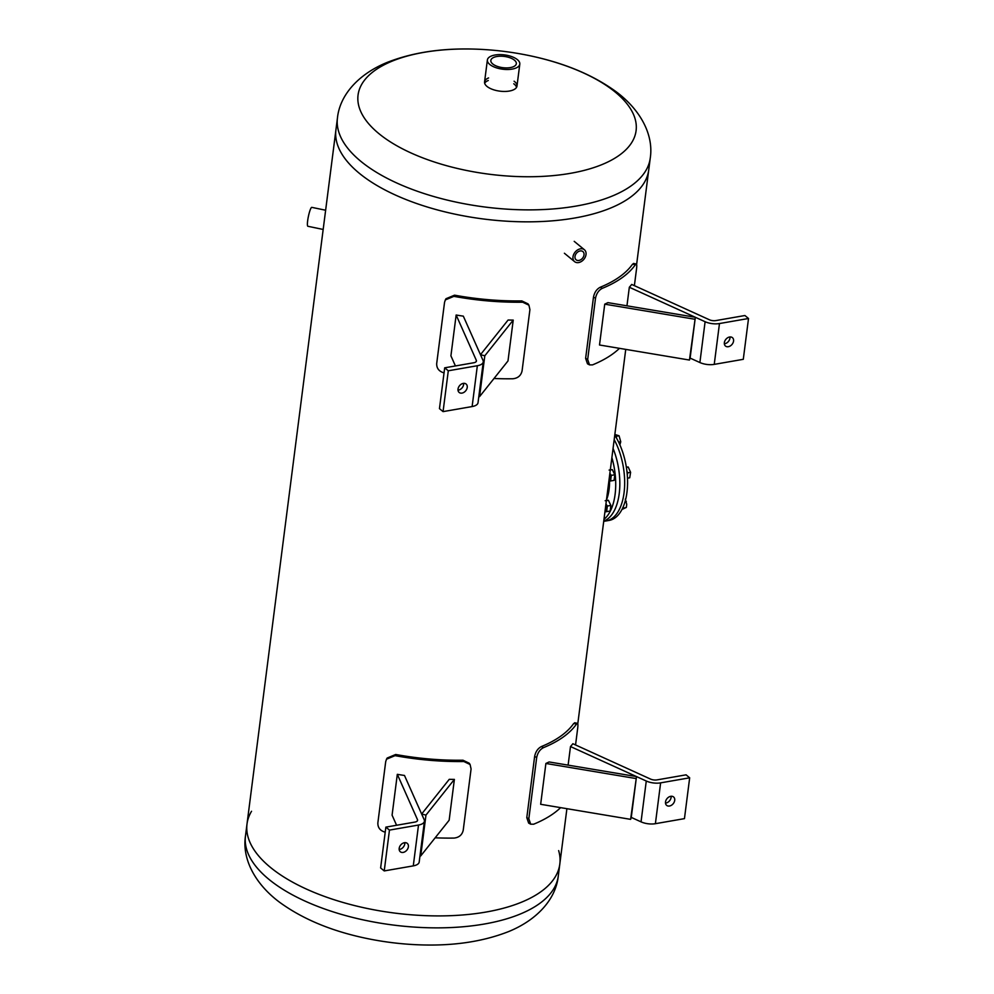 <?xml version="1.0" encoding="UTF-8"?>
<svg xmlns="http://www.w3.org/2000/svg" width="994" height="994" viewBox="0 0 994 994"><rect width="100%" height="100%" fill="white"/><g stroke="black" fill="none" stroke-linecap="round" stroke-linejoin="round"><path stroke-width="1.49" d="M372.551 939.603A315.359 315.359 0 0 0 409.168 944.3A140.154 61.852 7.3 0 0 409.18 944.3A140.154 61.852 7.3 0 1 372.551 939.603L372.551 939.603C334.903 932.509 303.804 919.972 279.277 902.03C254.253 883.206 242.027 858.269 245.481 835.954A157.673 69.592 7.3 0 0 393.04 925.016A157.673 69.592 7.3 0 0 558.28 876.025L559.808 864.072A157.673 69.592 -172.7 0 1 394.568 913.064A157.673 69.592 -172.7 0 1 247.009 824.001A157.673 69.592 7.3 0 0 394.568 913.064A157.673 69.592 7.3 0 0 559.808 864.072A157.673 69.592 7.3 0 0 558.653 850.603M523.179 54.397A315.359 315.359 0 0 0 486.563 49.7A140.154 61.852 -172.7 0 1 486.563 49.7A140.154 61.852 -172.7 0 0 378.714 133.482A140.154 61.852 -172.7 0 0 611.819 159.935A140.154 61.852 -172.7 0 0 523.179 54.397L523.179 54.397C560.84 61.491 591.927 74.028 616.466 91.97C641.49 110.794 653.704 135.731 650.262 158.046A157.673 69.592 -172.7 0 1 532.473 209.858A157.673 69.592 -172.7 0 1 360.698 161.214A157.673 69.592 -172.7 0 1 337.451 117.975L335.922 129.928A157.673 69.592 7.3 0 0 483.482 218.991A157.673 69.592 7.3 0 0 648.722 169.999A157.673 69.592 -172.7 0 1 530.945 221.824A157.673 69.592 -172.7 0 1 359.157 173.167A157.673 69.592 -172.7 0 1 335.922 129.928L247.009 824.001A157.673 69.592 7.3 0 1 251.532 811.266M444.082 372.899C439.05 371.47 436.577 368.376 436.689 363.605L444.542 302.362L445.349 299.902L453.885 296.349A160.543 70.847 7.3 0 0 522.695 302.213L528.932 305.195L529.914 309.643L522.074 370.886C521.005 375.57 517.949 378.205 512.892 378.764A160.543 70.847 -172.7 0 1 493.993 378.503M483.258 361.891L478.027 402.719A12.611 5.566 -172.7 0 1 472.125 406.558L443.063 411.615L448.294 370.787L477.344 365.73A12.611 5.566 7.3 0 0 483.258 361.891A12.611 5.566 7.3 0 0 483.022 360.4L480.475 354.696L508.096 320.031A160.543 70.847 7.3 0 0 513.227 320.105L507.996 360.934L479.58 396.606L478.835 396.42M455.426 365.954L450.916 355.84L456.147 315.011A160.543 70.847 7.3 0 0 463.328 316.154L480.475 354.696L484.811 355.777L513.227 320.105M528.932 305.195L528.062 303.891L521.825 300.909A157.673 69.592 -172.7 0 1 454.544 295.168L445.995 298.722L445.349 299.902M458.01 390.182A5.442 4.001 129.5 0 0 463.626 384.479A5.442 4.001 129.5 0 0 463.639 383.349M467.23 387.449A5.442 4.001 -50.5 0 1 463.987 392.319A5.442 4.001 -50.5 0 1 459.166 392.456A5.442 4.001 -50.5 0 1 459.539 385.709A5.442 4.001 -50.5 0 1 466.099 384.044A5.442 4.001 -50.5 0 1 467.23 387.449M443.063 411.615L439.46 408.646L444.691 367.817L448.294 370.787M463.639 384.417L463.192 383.411M456.147 315.011L476.325 360.337A5.728 2.535 -172.7 0 1 476.437 361.021A5.728 2.535 -172.7 0 1 473.753 362.76L444.691 367.817M479.58 396.606L484.811 355.777M633.489 263.422L636.259 263.994L635.34 264.727L632.569 264.155A157.673 69.592 -172.7 0 1 600.252 287.241C596.723 289.068 594.462 292.36 593.48 297.119L595.518 298.212C596.512 293.454 598.761 290.173 602.289 288.347A160.543 70.847 7.3 0 0 635.34 264.727C636.657 263.087 637.055 264.479 636.533 268.914L634.383 285.651M595.518 298.212L587.678 359.455L585.628 358.362L587.479 363.792L589.529 364.885L587.678 359.455M619.473 348.335A160.543 70.847 -172.7 0 1 592.486 364.897L589.529 364.885M626.953 305.817L629.326 287.241A160.543 70.847 7.3 0 0 631.699 284.433L709.343 319.745A5.728 2.535 -172.7 0 0 715.866 320.577L744.916 315.52L748.519 318.49L743.288 359.319L714.239 364.376A12.611 5.566 -172.7 0 1 699.888 362.537L690.109 358.101L689.451 360.052L599.506 344.993L604.737 304.164A160.543 70.847 7.3 0 0 607.918 302.636L695.34 317.272L690.109 358.101M593.48 297.119L585.628 358.362M724.34 343.787A5.442 4.001 129.5 0 0 729.956 338.084A5.442 4.001 129.5 0 0 729.969 336.954M733.56 341.054A5.442 4.001 -50.5 0 1 730.317 345.924A5.442 4.001 -50.5 0 1 725.496 346.061A5.442 4.001 -50.5 0 1 725.869 339.314A5.442 4.001 -50.5 0 1 732.416 337.649A5.442 4.001 -50.5 0 1 733.56 341.054M629.326 287.241L705.106 321.721A12.611 5.566 7.3 0 0 719.47 323.547L748.519 318.49M689.451 360.052L695.34 317.272M694.682 319.223L604.737 304.164M385.237 832.202C380.205 830.785 377.745 827.691 377.857 822.908L385.697 761.677L386.504 759.205L395.053 755.651A160.543 70.847 7.3 0 0 463.85 761.528L470.087 764.51L471.081 768.958L463.229 830.201C462.173 834.885 459.104 837.52 454.047 838.079A160.543 70.847 -172.7 0 1 435.161 837.818M424.426 821.206L419.195 862.034A12.611 5.566 -172.7 0 1 413.28 865.873L384.231 870.93L389.462 830.102L418.511 825.045A12.611 5.566 7.3 0 0 424.426 821.206A12.611 5.566 7.3 0 0 424.177 819.715L421.642 814.011L449.251 779.333A160.543 70.847 7.3 0 0 454.382 779.408L449.151 820.236L420.735 855.921L420.002 855.735M396.581 825.269L392.083 815.155L397.314 774.326A160.543 70.847 7.3 0 0 404.483 775.469L421.642 814.011L425.966 815.092L454.382 779.408M470.087 764.498L469.218 763.206L462.98 760.224A157.673 69.592 -172.7 0 1 395.699 754.483L387.163 758.037L386.504 759.205M399.178 849.497A5.442 4.001 129.5 0 0 404.794 843.794A5.442 4.001 129.5 0 0 404.806 842.663M408.385 846.764A5.442 4.001 -50.5 0 1 405.142 851.634A5.442 4.001 -50.5 0 1 400.321 851.771A5.442 4.001 -50.5 0 1 400.706 845.012A5.442 4.001 -50.5 0 1 407.254 843.359A5.442 4.001 -50.5 0 1 408.385 846.764M384.231 870.93L380.627 867.961L385.858 827.132L389.462 830.102M404.794 843.72L404.359 842.726M397.314 774.326L417.492 819.652A5.728 2.535 -172.7 0 1 417.592 820.323A5.728 2.535 -172.7 0 1 414.908 822.075L385.858 827.132M420.735 855.921L425.966 815.092M574.644 722.737L577.427 723.309L576.508 724.042L573.724 723.47A157.673 69.592 -172.7 0 1 541.407 746.556C537.878 748.383 535.629 751.675 534.635 756.434L536.685 757.527C537.667 752.769 539.928 749.476 543.457 747.662A160.543 70.847 7.3 0 0 576.508 724.042C577.825 722.402 578.222 723.794 577.688 728.229L575.551 744.966M536.685 757.527L528.833 818.77L526.795 817.664L528.646 823.094L530.684 824.2L528.833 818.77M560.628 807.637A160.543 70.847 -172.7 0 1 533.654 824.212L530.684 824.2M568.108 765.131L570.494 746.544A160.543 70.847 7.3 0 0 572.867 743.736L650.498 779.06A5.728 2.535 -172.7 0 0 657.022 779.892L686.084 774.835L689.674 777.805L684.456 818.634L655.394 823.691A12.611 5.566 -172.7 0 1 641.043 821.852L631.265 817.403L630.618 819.354L540.661 804.295L545.892 763.467A160.543 70.847 7.3 0 0 549.086 761.951L636.495 776.575L631.265 817.403M534.635 756.434L526.795 817.664M665.495 803.102A5.442 4.001 129.5 0 0 671.112 797.399A5.442 4.001 129.5 0 0 671.136 796.269M674.715 800.369A5.442 4.001 -50.5 0 1 671.472 805.239A5.442 4.001 -50.5 0 1 666.651 805.376A5.442 4.001 -50.5 0 1 667.024 798.617A5.442 4.001 -50.5 0 1 673.584 796.964A5.442 4.001 -50.5 0 1 674.715 800.369M570.494 746.544L646.274 781.023A12.611 5.566 7.3 0 0 660.625 782.862L689.674 777.805M630.618 819.354L636.495 776.575M635.849 778.526L545.892 763.467M603.743 521.129A50.744 26.13 -99.9 0 0 613.062 448.406A50.744 26.13 -99.9 0 1 603.743 521.129M603.979 519.34A50.744 26.13 -99.9 0 0 611.882 457.625M614.18 439.659A50.744 26.13 80.1 0 1 624.294 490.676A50.744 26.13 80.1 0 1 606.203 520.931A50.744 26.13 -99.9 0 0 624.294 490.676A50.744 26.13 -99.9 0 0 614.18 439.659M603.718 521.353L609.111 520.421A50.744 26.13 -99.9 0 0 627.4 487.719A50.744 26.13 -99.9 0 0 614.752 435.21M605.023 511.127A4.933 2.535 -99.9 0 0 605.781 505.238M605.942 503.995L607.359 506.045L606.638 511.649L604.924 511.898M606.638 511.649L610.167 511.028L610.875 505.437L608.39 500.28L605.172 500.727M606.365 500.628L608.39 500.28M607.359 506.045L610.875 505.437M608.949 480.475A4.933 2.535 -99.9 0 0 609.707 474.573M609.869 473.33L611.285 475.38L610.577 480.984L608.85 481.233M610.577 480.984L614.093 480.363L614.801 474.772L612.316 469.615L609.111 470.075M610.304 469.976L612.316 469.615M611.285 475.38L614.801 474.772M619.896 444.865L620.741 441.746L619.063 435.782L614.851 434.465M616.777 438.59L616.131 436.291L619.063 435.782M618.616 442.119L620.741 441.746M616.131 436.291L615.174 435.869M605.781 520.993L608.825 520.471M621.983 509.437L626.332 507.437L626.742 504.331L625.288 499.162M622.443 508.518L626.332 507.437M625.064 501.61L626.332 501.386M623.4 507.946L623.4 506.381M627.487 478.176L629.724 477.791L630.594 472.324L628.22 467.018L626.332 467.056M627.301 475.144L627.674 472.833L630.594 472.324M626.369 467.342L628.22 467.018M627.674 472.833L626.903 471.131M580.111 250.948A5.343 3.926 -50.5 0 1 582.906 251.581A5.343 3.926 -50.5 0 1 582.534 258.204A5.343 3.926 -50.5 0 1 576.11 259.819A5.343 3.926 -50.5 0 1 575.489 254.787A5.343 3.926 -50.5 0 1 580.111 250.948M580.384 248.835A7.716 5.666 129.5 0 0 573.7 254.389A7.716 5.666 129.5 0 0 574.594 261.646A7.716 5.666 129.5 0 0 583.876 259.31A7.716 5.666 129.5 0 0 584.41 249.755A7.716 5.666 129.5 0 0 580.384 248.835M323.174 229.465L307.892 226.284A9.667 1.503 -78.3 0 1 308.376 216.518A9.667 1.503 -78.3 0 1 311.818 207.361L325.634 210.231M516.557 87.323A16.339 7.206 7.3 0 0 513.761 83.769M488.265 80.502A16.339 7.206 7.3 0 0 484.662 83.235M514.097 81.21A16.339 7.206 -172.7 0 1 516.979 86.068A16.339 7.206 -172.7 0 1 504.778 91.448A16.339 7.206 -172.7 0 1 486.973 86.403A16.339 7.206 -172.7 0 1 484.563 81.918A16.339 7.206 -172.7 0 1 488.588 77.942M501.61 67.493A12.86 5.678 -172.7 0 1 490.837 60.423A12.86 5.678 -172.7 0 1 505.561 56.621A12.86 5.678 -172.7 0 1 516.333 63.691A12.86 5.678 -172.7 0 1 501.61 67.493M506.095 55.142A16.339 7.206 7.3 0 0 487.383 59.975A16.339 7.206 7.3 0 0 502.666 69.207A16.339 7.206 7.3 0 0 519.8 64.138A16.339 7.206 7.3 0 0 506.095 55.142M521.825 300.909L522.695 302.213M453.885 296.349L454.544 295.168M472.125 406.558L477.344 365.73M476.163 361.642L476.325 360.337M602.289 288.347L600.252 287.241M699.888 362.537L705.106 321.721M714.239 364.376L719.47 323.547M462.98 760.224L463.85 761.528M395.053 755.651L395.699 754.483M413.28 865.873L418.511 825.045M417.318 820.957L417.492 819.652M543.457 747.662L541.407 746.556M641.043 821.852L646.274 781.023M655.394 823.691L660.625 782.862M606.439 500.069A39.275 20.228 -99.9 0 0 609.571 481.133M559.808 864.072L566.903 808.694M577.787 723.794L625.748 349.379M636.62 264.479L650.262 158.046M564.393 253.246L574.594 261.646M574.209 241.343L584.41 249.755M409.18 944.3C447.412 946.922 480.661 942.635 508.928 931.453C537.891 919.537 555.994 898.489 558.28 876.025M245.481 835.954L247.009 824.001M486.551 49.7C448.331 47.078 415.082 51.365 386.815 62.547C357.852 74.463 339.737 95.511 337.451 117.975M487.383 59.975L484.563 81.918M519.8 64.138L516.979 86.068"/></g></svg>
